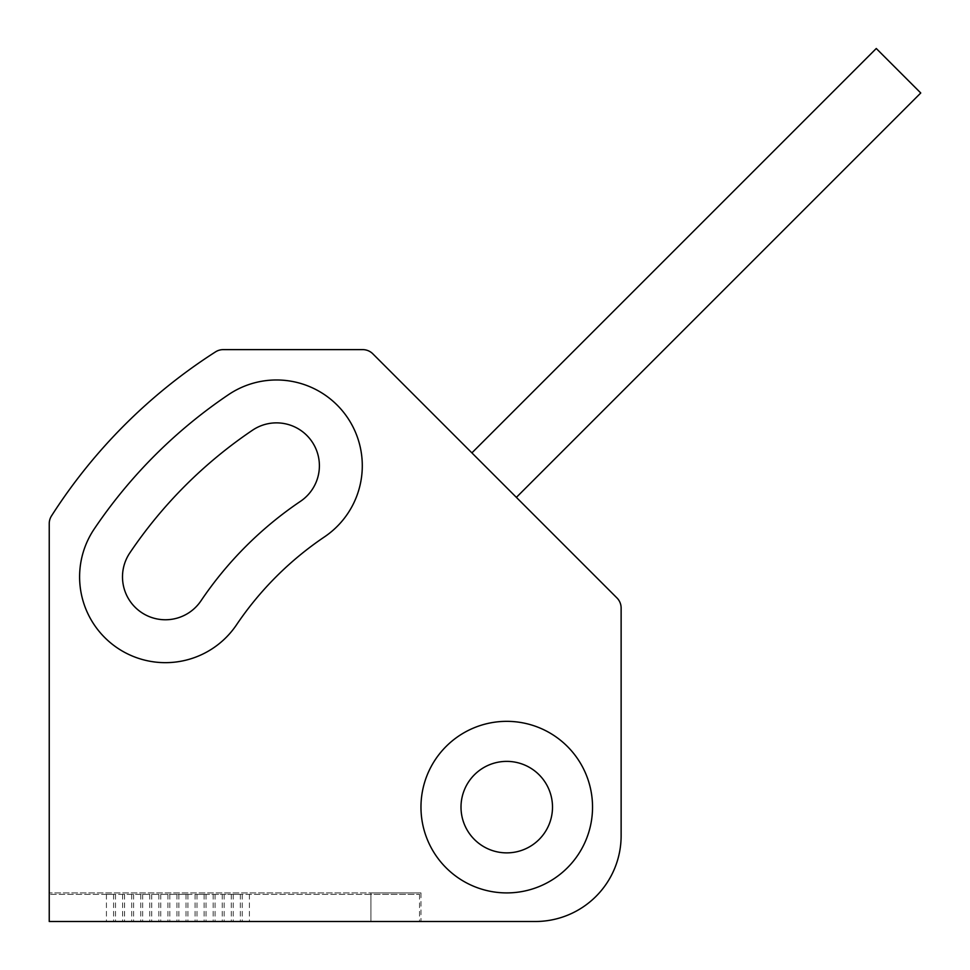 <?xml version="1.0" encoding="UTF-8"?>
<svg xmlns="http://www.w3.org/2000/svg" width="970" height="970" viewBox="0 0 970 970"><rect width="100%" height="100%" fill="white"/><g stroke="black" fill="none" stroke-linecap="round" stroke-linejoin="round"><path stroke-width="0.73" stroke-dasharray="4.85 3.64" d="M228.532 394.644A497.537 497.537 0 0 0 94.272 528.905A85.784 85.784 0 0 0 117.418 647.996A85.784 85.784 0 0 0 236.51 624.838A325.968 325.968 0 0 1 324.477 536.883A85.784 85.784 0 0 0 347.624 417.791A85.784 85.784 0 0 0 228.532 394.644A497.537 497.537 0 0 0 94.272 528.905A85.784 85.784 0 0 0 117.418 647.996A85.784 85.784 0 0 0 236.51 624.838A325.968 325.968 0 0 1 324.477 536.883A85.784 85.784 0 0 0 347.624 417.791A85.784 85.784 0 0 0 228.532 394.644A497.537 497.537 0 0 0 94.272 528.905A85.784 85.784 0 0 0 117.418 647.996A85.784 85.784 0 0 0 236.51 624.838A325.968 325.968 0 0 1 324.477 536.883A85.784 85.784 0 0 0 347.624 417.791A85.784 85.784 0 0 0 228.532 394.644M592.537 807.125A85.784 85.784 0 0 0 506.752 721.34A85.784 85.784 0 0 0 420.968 807.125A85.784 85.784 0 0 0 506.752 892.909A85.784 85.784 0 0 0 592.537 807.125A85.784 85.784 0 0 0 506.752 721.34A85.784 85.784 0 0 0 420.968 807.125A85.784 85.784 0 0 0 506.752 892.909A85.784 85.784 0 0 0 592.537 807.125A85.784 85.784 0 0 0 506.752 721.34A85.784 85.784 0 0 0 420.968 807.125A85.784 85.784 0 0 0 506.752 892.909A85.784 85.784 0 0 0 592.537 807.125M461.005 807.125A45.748 45.748 0 0 0 506.752 852.872A45.748 45.748 0 0 0 552.5 807.125A45.748 45.748 0 0 0 506.752 761.377A45.748 45.748 0 0 0 461.005 807.125M129.834 552.888A42.886 42.886 0 0 0 141.414 612.434A42.886 42.886 0 0 0 200.948 600.854A368.867 368.867 0 0 1 300.482 501.32A42.886 42.886 0 0 0 312.061 441.774A42.886 42.886 0 0 0 252.515 430.207A454.639 454.639 0 0 0 129.834 552.888M215.534 351.867A540.423 540.423 0 0 0 51.495 515.919A14.295 14.295 0 0 0 49.24 523.618L49.24 921.5L535.343 921.5A85.784 85.784 0 0 0 621.127 835.716L621.127 608.032A14.295 14.295 0 0 0 616.932 597.92L372.82 353.808A14.295 14.295 0 0 0 362.707 349.624L223.233 349.624A14.295 14.295 0 0 0 215.534 351.867M49.24 921.5L420.968 921.5L49.24 921.5L419.537 921.5L370.928 921.5L370.928 892.909L49.24 892.909L420.968 892.909L370.928 892.909L370.928 921.5L370.928 894.34L419.537 894.34L49.24 894.34L370.928 894.34L370.928 921.5L49.24 921.5L49.24 892.909L49.24 921.5M164.33 921.5L167.907 921.5L164.33 921.5M164.33 894.34L167.907 894.34L164.33 894.34M110.01 921.5L106.433 921.5L110.01 921.5M119.055 921.5L122.632 921.5L119.055 921.5M128.113 921.5L131.69 921.5L128.113 921.5M137.17 921.5L140.747 921.5L137.17 921.5M146.227 921.5L142.651 921.5L146.227 921.5M155.273 921.5L158.85 921.5L155.273 921.5M173.387 921.5L176.964 921.5L173.387 921.5M182.445 921.5L186.022 921.5L182.445 921.5M191.502 921.5L187.925 921.5L191.502 921.5M200.547 921.5L204.124 921.5L200.547 921.5M209.605 921.5L206.028 921.5L209.605 921.5M218.662 921.5L215.085 921.5L218.662 921.5M227.72 921.5L231.296 921.5L227.72 921.5M236.777 921.5L233.2 921.5L236.777 921.5M245.822 921.5L249.399 921.5L245.822 921.5M110.01 894.34L106.433 894.34L110.01 894.34M119.055 894.34L122.632 894.34L119.055 894.34M128.113 894.34L131.69 894.34L128.113 894.34M137.17 894.34L140.747 894.34L137.17 894.34M146.227 894.34L142.651 894.34L146.227 894.34M155.273 894.34L158.85 894.34L155.273 894.34M173.387 894.34L176.964 894.34L173.387 894.34M182.445 894.34L186.022 894.34L182.445 894.34M191.502 894.34L187.925 894.34L191.502 894.34M200.547 894.34L204.124 894.34L200.547 894.34M209.605 894.34L206.028 894.34L209.605 894.34M218.662 894.34L215.085 894.34L218.662 894.34M227.72 894.34L231.296 894.34L227.72 894.34M236.777 894.34L233.2 894.34L236.777 894.34M245.822 894.34L249.399 894.34L245.822 894.34M920.76 92.987L876.274 48.5M494.13 475.118L516.38 497.367L494.13 475.118M420.968 892.909L420.968 921.5M167.907 894.34L167.907 921.5M419.537 894.34L419.537 921.5M106.433 894.34L106.433 921.5M113.575 894.34L113.575 921.5M115.491 894.34L115.491 921.5M122.632 894.34L122.632 921.5M124.536 894.34L124.536 921.5M131.69 894.34L131.69 921.5M133.593 894.34L133.593 921.5M140.747 894.34L140.747 921.5M142.651 894.34L142.651 921.5M149.792 894.34L149.792 921.5M151.708 894.34L151.708 921.5M158.85 894.34L158.85 921.5M160.753 894.34L160.753 921.5M169.811 894.34L169.811 921.5M176.964 894.34L176.964 921.5M178.868 894.34L178.868 921.5M186.022 894.34L186.022 921.5M187.925 894.34L187.925 921.5M195.067 894.34L195.067 921.5M196.983 894.34L196.983 921.5M204.124 894.34L204.124 921.5M206.028 894.34L206.028 921.5M213.182 894.34L213.182 921.5M215.085 894.34L215.085 921.5M222.239 894.34L222.239 921.5M224.143 894.34L224.143 921.5M231.296 894.34L231.296 921.5M233.2 894.34L233.2 921.5M240.342 894.34L240.342 921.5M242.257 894.34L242.257 921.5M249.399 894.34L249.399 921.5"/><path stroke-width="1.45" d="M228.532 394.644A497.537 497.537 0 0 0 94.272 528.905A85.784 85.784 0 0 0 117.418 647.996A85.784 85.784 0 0 0 236.51 624.838A325.968 325.968 0 0 1 324.477 536.883A85.784 85.784 0 0 0 347.624 417.791A85.784 85.784 0 0 0 228.532 394.644M49.24 523.618L49.24 921.5L535.343 921.5A85.784 85.784 0 0 0 621.127 835.716L621.127 608.032A14.295 14.295 0 0 0 616.932 597.92L372.82 353.808A14.295 14.295 0 0 0 362.707 349.624L223.233 349.624A14.295 14.295 0 0 0 215.534 351.867A540.423 540.423 0 0 0 51.495 515.919A14.295 14.295 0 0 0 49.24 523.618M420.968 807.125A85.784 85.784 0 0 0 506.752 892.909A85.784 85.784 0 0 0 592.537 807.125A85.784 85.784 0 0 0 506.752 721.34A85.784 85.784 0 0 0 420.968 807.125M552.5 807.125A45.748 45.748 0 0 0 506.752 761.377A45.748 45.748 0 0 0 461.005 807.125A45.748 45.748 0 0 0 506.752 852.872A45.748 45.748 0 0 0 552.5 807.125M300.482 501.32A42.886 42.886 0 0 0 312.061 441.774A42.886 42.886 0 0 0 252.515 430.207A454.639 454.639 0 0 0 129.834 552.888A42.886 42.886 0 0 0 141.414 612.434A42.886 42.886 0 0 0 200.948 600.854A368.867 368.867 0 0 1 300.482 501.32M471.893 452.881L876.274 48.5L920.76 92.987L516.38 497.367"/></g></svg>
